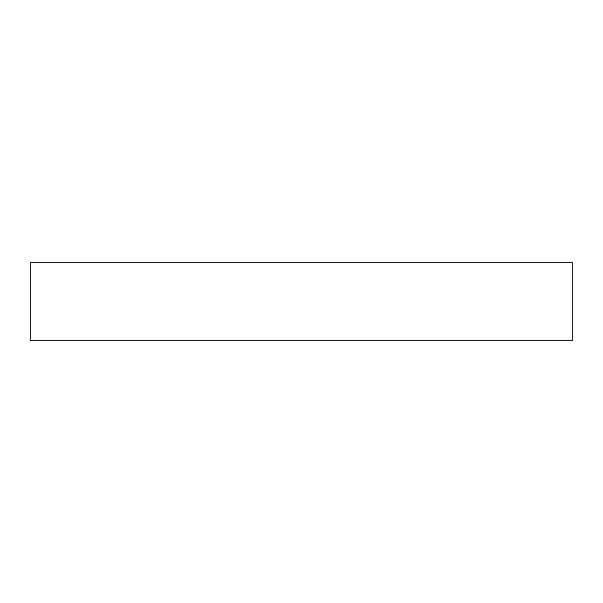 <?xml version="1.0" encoding="UTF-8"?>
<svg xmlns="http://www.w3.org/2000/svg" width="603" height="603" viewBox="0 0 603 603"><rect width="100%" height="100%" fill="white"/><g stroke="black" fill="none" stroke-linecap="round" stroke-linejoin="round"><path stroke-width="0.9" d="M30.15 340.265L572.85 340.265L572.85 262.735L30.15 262.735L30.15 340.265"/></g></svg>
